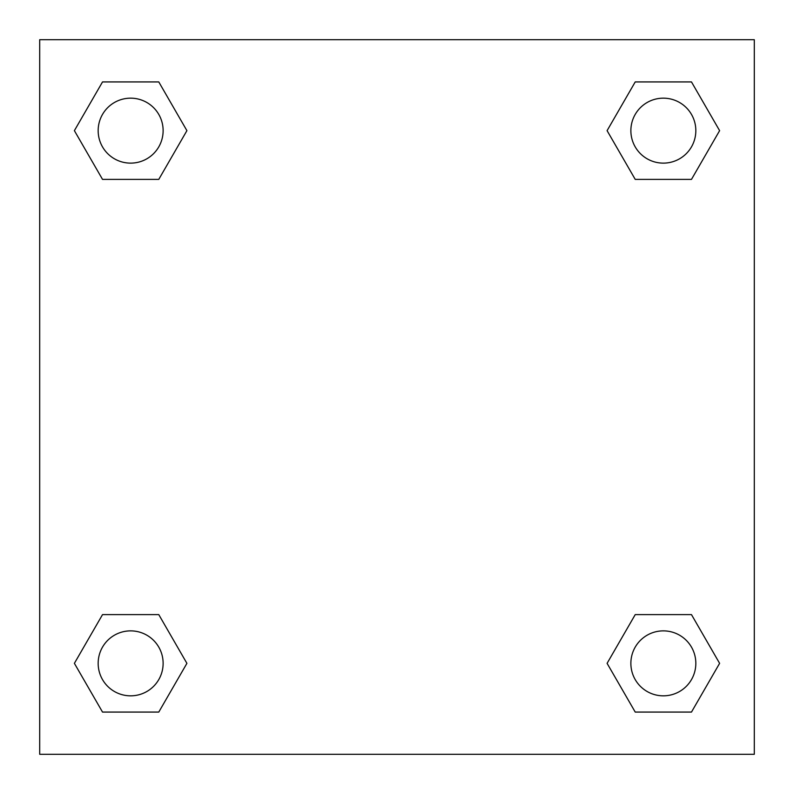 <?xml version="1.0" encoding="UTF-8"?>
<svg xmlns="http://www.w3.org/2000/svg" width="794" height="794" viewBox="0 0 794 794"><rect width="100%" height="100%" fill="white"/><g stroke="black" fill="none" stroke-linecap="round" stroke-linejoin="round"><path stroke-width="1.19" d="M691.485 179.375L635.22 179.375L691.485 179.375L719.612 130.653L691.485 179.375L635.22 179.375L607.092 130.653L635.22 81.931L607.092 130.653M102.515 81.931L158.78 81.931L102.515 81.931L158.78 81.931L186.908 130.653L158.78 179.375L102.515 179.375L158.78 179.375L102.515 179.375L74.388 130.653L102.515 81.931L74.388 130.653M102.515 614.625L158.78 614.625L102.515 614.625L74.388 663.347L102.515 614.625L158.78 614.625L186.908 663.347L158.78 712.069L102.515 712.069L158.78 712.069L102.515 712.069L74.388 663.347M659.606 614.625L635.22 614.625L659.606 614.625L635.22 614.625L607.092 663.347L635.22 614.625L691.485 614.625L635.22 614.625L691.485 614.625L719.612 663.347L691.485 712.069L635.22 712.069L691.485 712.069L635.22 712.069L607.092 663.347M754.3 39.7L39.7 39.7L39.7 754.3L754.3 754.3L754.3 39.7M635.22 81.931L691.485 81.931L635.22 81.931L691.485 81.931L719.612 130.653M695.832 663.347A32.485 32.485 0 0 0 647.11 635.22A32.485 32.485 0 0 0 647.11 691.485A32.485 32.485 0 0 0 695.832 663.347M163.127 663.347A32.485 32.485 0 0 0 114.405 635.22A32.485 32.485 0 0 0 114.405 691.485A32.485 32.485 0 0 0 163.127 663.347M695.832 130.653A32.485 32.485 0 0 0 647.11 102.515A32.485 32.485 0 0 0 647.11 158.78A32.485 32.485 0 0 0 695.832 130.653M163.127 130.653A32.485 32.485 0 0 0 114.405 102.515A32.485 32.485 0 0 0 114.405 158.78A32.485 32.485 0 0 0 163.127 130.653M134.394 614.625L158.78 614.625M659.606 179.375L635.22 179.375M158.78 179.375L134.394 179.375"/></g></svg>
